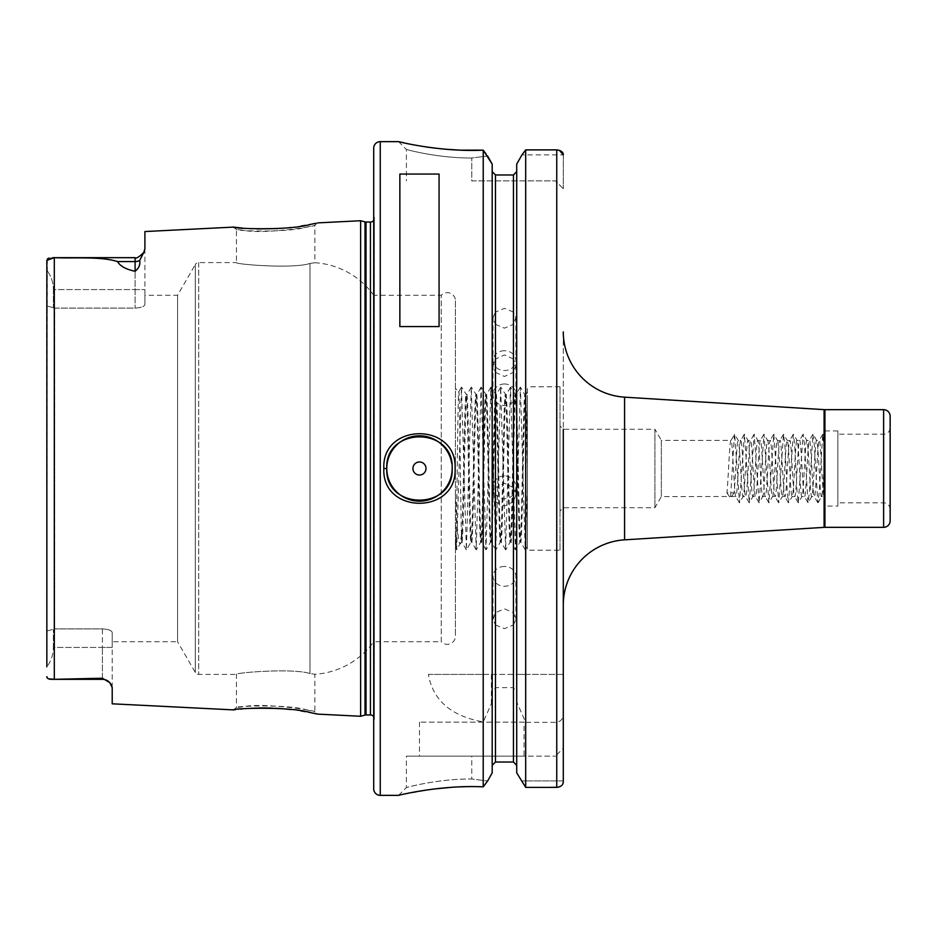 <?xml version="1.0" encoding="UTF-8"?>
<svg xmlns="http://www.w3.org/2000/svg" width="937" height="937" viewBox="0 0 937 937"><rect width="100%" height="100%" fill="white"/><g stroke="black" fill="none" stroke-linecap="round" stroke-linejoin="round"><path stroke-width="0.7" stroke-dasharray="4.68 3.51" d="M308.168 710.281C289.264 703.898 234.391 706.076 236.429 707.564L243.151 706.767C262.419 702.387 316.975 710.621 314.879 711.78L308.168 710.281M240.54 709.098L235.445 709.649M233.477 227.105L236.429 229.436C234.391 230.924 289.275 233.102 308.168 226.719L314.879 225.22C316.987 226.367 262.407 234.613 243.151 230.233L236.429 229.436L236.429 262.583C234.168 264.246 293.082 269.106 309.995 263.449L314.879 262.735L309.995 263.449C293.176 269.106 234.121 264.246 236.429 262.583L198.703 262.583A3.924 3.924 0 0 0 195.306 264.539L195.306 672.461L195.306 264.539L177.573 295.26L144.907 295.26L144.907 304.443C144.462 306.516 141.194 307.746 135.104 308.097L54.697 308.097L54.697 628.903L46.85 631.046L46.85 260.392L46.85 631.046L54.697 628.903L54.697 308.097L46.85 305.954L54.697 308.097L135.104 308.097C141.182 307.746 144.45 306.528 144.907 304.443L144.907 295.26M242.308 228.066L250.53 228.675M251.936 228.745L257.066 228.944M277.949 228.593L289.322 227.621M290.083 227.539L301.117 226.051M305.544 225.313L308.929 224.693M309.632 224.552L311.33 224.224M313.099 223.861L314.68 223.533M890.15 427.647L890.15 509.353L890.15 427.647A6.536 6.536 0 0 1 883.614 434.182L837.854 434.182L837.854 502.818L837.854 434.182M890.15 509.353A6.536 6.536 0 0 0 883.614 502.818L837.854 502.818M504.457 566.452A11.443 9.909 0 0 0 493.014 576.36A11.443 9.909 0 0 0 504.457 586.269A11.443 9.909 0 0 0 515.9 576.36A11.443 9.909 0 0 0 504.457 566.452M525.68 149.885L525.68 674.417L516.709 674.417L516.709 164.127L516.709 674.417L495.462 674.417L495.462 624.944L493.014 619.404L495.462 612.681L495.462 501.752L493.014 494.806L495.462 487.65L495.462 372.329L493.014 365.278L495.462 359.023L495.462 324.319L493.014 317.596L495.462 312.056L495.462 174.985L513.441 174.985L513.441 312.056L515.9 317.596L513.441 324.319L513.441 359.023L515.9 365.278L513.441 372.329L513.441 487.65L515.9 494.806L513.441 501.752L513.441 612.681L504.457 608.839L495.462 612.681M495.462 624.944L504.457 628.657L513.441 624.944L513.441 674.417M504.457 475.902A11.443 11.396 -0 0 0 493.014 487.299A11.443 11.396 -0 0 0 504.457 498.695A11.443 11.396 -0 0 0 515.9 487.299A11.443 11.396 -0 0 0 504.457 475.902M495.462 501.752L504.457 506.085L513.441 501.752M513.441 487.65L504.457 483.293L495.462 487.65M504.457 383.971A11.443 10.752 180 0 0 493.014 394.711A11.443 10.752 180 0 0 504.457 405.463A11.443 10.752 180 0 0 515.9 394.711A11.443 10.752 180 0 0 504.457 383.971M495.462 372.329L504.457 376.475L513.441 372.329M513.441 359.023L504.457 354.971L495.462 359.023M504.457 350.731A11.443 9.909 180 0 0 493.014 360.64A11.443 9.909 180 0 0 504.457 370.548A11.443 9.909 180 0 0 515.9 360.64A11.443 9.909 180 0 0 504.457 350.731M495.462 324.319L504.457 328.161L513.441 324.319M513.441 312.056L504.457 308.343L495.462 312.056M837.854 506.085L837.854 430.915L837.854 506.085L824.783 506.085L824.783 430.915L824.783 506.085M837.854 430.915L824.783 430.915M824.783 457.514L824.783 494.361L824.783 457.514L822.721 434.276L819.161 492.768L817.814 502.724L814.253 444.232L812.906 434.276L809.345 492.768L808.01 502.724L804.45 444.232L803.103 434.276L798.312 502.818L797.094 492.768L794.635 444.232L793.299 434.276L788.509 502.818L787.291 492.768L784.831 444.232L783.496 434.276L778.706 502.818L773.798 434.182L768.902 502.818L763.995 434.182L759.099 502.818L754.191 434.182L749.284 502.818L744.388 434.182L739.48 502.818L734.69 434.276L730.989 440.39C732.629 438.657 734.268 498.343 735.896 496.61C737.536 498.343 739.164 438.657 740.804 440.39L738.169 440.39C736.81 438.774 735.428 480.458 734.081 492.839L726.913 492.839C728.26 480.458 729.642 438.774 730.989 440.39L661.346 440.39L661.346 496.61L654.928 507.725L563.289 507.725L560.021 510.993L560.021 426.007L560.021 510.993M739.363 502.724L735.756 496.481L661.346 496.61L661.346 440.39L654.928 429.275L654.928 507.725L654.928 429.275L563.289 429.275L560.021 426.007M455.429 300.824L455.429 636.176L455.429 300.824A8.175 8.175 0 0 0 441.268 295.26L373.711 295.26L373.711 641.74A78.45 78.45 0 0 1 314.879 674.265L309.995 673.551C293.176 667.894 234.121 672.754 236.429 674.417L198.703 674.417A3.924 3.924 0 0 1 195.306 672.461L177.573 641.74L177.573 295.26L177.573 641.74L112.217 641.74L112.217 632.557L112.217 687.547L111.573 685.193M102.414 679.325L102.414 647.42L102.414 679.325A9.803 9.803 0 0 1 109.734 682.604L102.414 678.224L102.414 679.325L52.859 679.325L102.414 678.224M47.354 258.987L46.85 666.769C51.137 661.042 53.315 654.588 53.386 647.42C53.315 654.588 51.137 661.042 46.85 666.769L46.85 631.046L46.85 666.769M452.161 468.5A32.69 32.69 0 0 0 451.739 463.323M524.064 722.146L419.471 722.146L524.064 722.146L524.064 756.136L419.471 756.136L524.064 756.136M419.471 722.146L419.471 756.136M398.553 795.361L406.4 787.513C405.463 787.818 436.876 778.764 471.768 778.998L487.615 781.001L471.768 778.998L471.768 756.136L406.4 756.136L555.442 756.136L471.768 756.136L471.768 778.998C436.829 778.764 405.498 787.818 406.4 787.513L406.4 756.136M233.477 709.895L236.429 707.564L236.429 674.417C234.168 672.754 293.082 667.894 309.995 673.551L314.879 674.265L314.879 711.78L317.186 714.017M317.596 222.889L314.879 225.22L314.879 262.735A78.45 78.45 0 0 1 373.711 295.26L373.711 641.74L441.268 641.74L441.268 295.26L441.268 641.74A8.175 8.175 0 0 0 455.429 636.176M563.289 429.275L563.289 507.725M466.368 549.843L461.918 542.09L460.032 543.975L461.964 532.193L461.918 542.09C460.852 547.173 459.821 387.649 458.814 391.807C457.748 386.431 456.717 552.584 455.698 548.309L455.429 494.584C456.951 527.226 458.486 543.683 460.032 543.975L456.67 549.843L461.461 387.157L466.368 549.843L471.264 387.157L476.172 549.843L481.079 387.157L485.975 549.843L490.883 387.157L495.778 549.843L500.686 387.157L505.593 549.843L510.489 387.157L515.514 549.843L520.41 387.157L525.2 549.843L527.332 488.552L527.332 397.065L527.332 546.341L525.317 549.843M461.461 387.157L458.767 391.818L455.429 388.422M455.429 545.674L455.429 526.793L456.565 549.843L455.429 545.674L455.429 548.578M112.217 703.816L112.217 647.42L53.386 647.42L53.386 629.711L53.386 647.42L102.414 647.42L102.414 628.903C108.493 629.254 111.761 630.472 112.217 632.557C111.772 630.484 108.505 629.254 102.414 628.903L54.697 628.903L102.414 628.903L102.414 647.42L112.217 647.42L112.217 632.557L112.217 641.74M461.964 541.973C463.569 542.781 465.185 390.284 466.802 394.957C468.43 390.366 470.058 546.634 471.698 542.043C473.337 546.634 474.965 390.366 476.605 394.957C478.245 390.366 479.873 546.634 481.501 542.043C483.141 546.634 484.769 390.366 486.408 394.957C488.048 390.366 489.676 546.634 491.316 542.043C492.944 546.634 494.572 390.366 496.212 394.957C497.852 390.366 499.48 546.634 501.119 542.043C502.759 546.634 504.387 390.366 506.015 394.957C507.655 390.366 509.283 546.634 510.923 542.043C512.562 546.634 514.19 390.366 515.83 394.957C517.458 390.366 519.086 546.634 520.726 542.043L519.976 542.043L515.514 549.843M515.397 549.843L510.923 542.043L510.173 542.043C511.813 546.634 513.441 390.366 515.081 394.957C516.72 390.366 518.348 546.634 519.976 542.043C521.616 546.634 523.244 390.366 524.884 394.957L520.41 387.157M525.2 549.843L520.726 542.043C522.366 546.634 523.994 390.366 525.634 394.957L524.884 394.957C525.704 393.669 526.524 429.474 527.332 468.5M525.563 395.016L527.332 434.475L527.332 391.947L525.563 395.016M505.593 549.843L501.119 542.043L500.37 542.043C502.009 546.634 503.637 390.366 505.277 394.957C506.905 390.366 508.533 546.634 510.173 542.043L505.699 549.843M520.293 387.157L515.76 395.016L510.606 387.157M495.778 549.843L491.316 542.043L490.566 542.043C492.194 546.634 493.834 390.366 495.462 394.957C497.102 390.366 498.73 546.634 500.37 542.043L495.896 549.843M510.489 387.157L505.957 395.016L500.803 387.157M485.975 549.843L481.501 542.043L480.763 542.043C482.391 546.634 484.019 390.366 485.659 394.957C487.299 390.366 488.927 546.634 490.566 542.043L486.092 549.843M500.686 387.157L496.153 395.016L490.988 387.157M476.172 549.843L471.698 542.043L470.948 542.043C472.588 546.634 474.216 390.366 475.855 394.957C477.495 390.366 479.123 546.634 480.763 542.043L476.289 549.843M490.883 387.157L486.35 395.016L481.185 387.157M461.964 532.193C463.323 499.608 464.682 390.729 466.052 394.957C467.68 390.366 469.32 546.634 470.948 542.043L466.474 549.843M481.079 387.157L476.535 395.016L471.381 387.157M471.264 387.157L466.731 395.016L461.578 387.157M560.021 550.218L560.021 386.782L560.021 550.218L527.332 550.218L527.332 386.782L527.332 550.218M560.021 386.782L527.332 386.782M563.289 331.909L563.289 605.091L563.289 331.909M373.711 716.711A3.924 3.924 0 0 1 374.332 719.429L374.332 217.571L374.332 719.429L373.711 723.809L373.711 213.191L373.711 723.809M373.711 220.289A3.924 3.924 0 0 0 374.367 218.122L374.367 718.878L374.367 218.122A3.924 3.924 0 0 0 374.332 217.571L373.711 213.191M744.271 434.276L740.804 440.39C742.432 438.657 744.072 498.343 745.7 496.61C747.339 498.343 748.968 438.657 750.607 440.39C752.235 438.657 753.875 498.343 755.503 496.61C757.143 498.343 758.783 438.657 760.411 440.39C762.05 438.657 763.678 498.343 765.318 496.61C766.946 498.343 768.586 438.657 770.214 440.39C771.854 438.657 773.482 498.343 775.122 496.61C776.75 498.343 778.389 438.657 780.029 440.39C781.657 438.657 783.297 498.343 784.925 496.61C786.565 498.343 788.193 438.657 789.832 440.39C791.46 438.657 793.1 498.343 794.728 496.61C796.368 498.343 797.996 438.657 799.636 440.39C801.264 438.657 802.904 498.343 804.543 496.61C806.171 498.343 807.811 438.657 809.439 440.39C811.079 438.657 812.707 498.343 814.347 496.61L811.711 496.61C810.072 498.343 808.444 438.657 806.804 440.39C805.176 438.657 803.536 498.343 801.908 496.61C800.268 498.343 798.629 438.657 797 440.39C795.361 438.657 793.733 498.343 792.093 496.61C790.465 498.343 788.825 438.657 787.197 440.39C785.557 438.657 783.929 498.343 782.29 496.61C780.662 498.343 779.022 438.657 777.394 440.39C775.754 438.657 774.114 498.343 772.486 496.61C770.846 498.343 769.218 438.657 767.579 440.39C765.951 438.657 764.311 498.343 762.683 496.61C761.043 498.343 759.415 438.657 757.775 440.39C756.147 438.657 754.508 498.343 752.879 496.61C751.24 498.343 749.6 438.657 747.972 440.39C746.332 438.657 744.704 498.343 743.064 496.61C741.436 498.343 739.797 438.657 738.169 440.39L734.69 434.276M817.814 502.724L814.347 496.61C815.975 498.343 817.614 438.657 819.243 440.39L816.607 440.39C814.979 438.657 813.339 498.343 811.711 496.61L808.233 502.724M822.721 434.276L819.243 440.39C820.882 438.657 822.51 498.343 824.15 496.61L821.515 496.61C819.887 498.343 818.247 438.657 816.607 440.39L813.14 434.276M808.01 502.724L804.391 496.481L801.908 496.61L798.429 502.724M812.906 434.276L809.299 440.519L806.804 440.39L803.337 434.276M798.207 502.724L794.588 496.481L792.093 496.61L788.626 502.724M803.103 434.276L799.495 440.519L797 440.39L793.534 434.276M788.392 502.724L784.784 496.481L782.29 496.61L778.823 502.724M793.299 434.276L789.692 440.519L787.197 440.39L783.719 434.276M778.588 502.724L774.981 496.481L772.486 496.61L769.019 502.724M783.496 434.276L779.877 440.519L777.394 440.39L773.915 434.276M768.785 502.724L765.178 496.481L762.683 496.61L759.204 502.724M773.693 434.276L770.073 440.519L767.579 440.39L764.112 434.276M758.982 502.724L755.363 496.481L752.879 496.61L749.401 502.724M763.878 434.276L760.27 440.519L757.775 440.39L754.308 434.276M749.178 502.724L745.559 496.481L743.064 496.61L739.598 502.724M754.074 434.276L750.467 440.519L747.972 440.39L744.505 434.276M824.01 496.481L824.783 494.361L824.783 497.816L824.01 496.481M822.944 434.276L824.783 437.438L824.783 454.597C823.67 472.236 822.604 497.524 821.515 496.61L818.048 502.724M513.441 612.681L515.9 619.404L513.441 624.944M491.375 703.874L491.375 674.417L428.385 674.417C432.871 700.29 451.142 716.126 483.223 721.923L492.194 701.989L492.194 692.103L492.194 765.365L492.194 164.127L492.194 674.417L495.462 674.417M890.15 520.796L890.15 416.204M52.859 257.675L135.104 257.675L135.104 308.097L135.104 271.285C125.816 269.294 119.983 266.049 117.582 261.552C100.294 256.269 75.206 258.53 54.299 257.675L48.736 258.097M47.272 677.908L48.419 678.775M405.159 143.127L412.573 144.638M413.44 144.802L424.707 146.734M430.95 147.624L432.8 147.87M459.294 150.107L460.512 150.154M483.551 150.588L483.223 674.417L492.194 674.417L492.194 164.127M428.385 674.417L483.223 674.417M483.223 721.923L483.223 786.857L469.086 786.647M467.481 786.67L464.881 786.717M459.926 786.869L451.927 787.279M432.8 789.13L399.818 795.068M487.615 781.001L483.223 786.857M492.194 701.989L492.194 772.873M525.68 674.417L563.289 674.417L563.289 713.865C563.278 718.527 561.099 721.349 556.754 722.333L525.68 722.333L516.709 701.989L516.709 692.103L513.441 687.641L495.462 687.641L492.194 692.103M513.441 687.641L513.441 762.015L495.462 762.015L495.462 687.641M516.709 701.989L516.709 692.103M525.68 722.333L525.68 787.373L559.459 786.881M563.289 780.908L521.253 780.908L563.289 780.908L563.289 781.88L563.289 748.288L563.289 780.908L563.289 748.288L555.442 756.136L563.289 748.288M562.868 783.836L561.497 785.663M516.709 164.127L516.709 772.873M484.195 151.443L484.839 152.298M485.94 153.762L487.615 155.999L471.768 158.002C436.888 158.236 405.475 149.182 406.4 149.487C405.487 149.182 436.818 158.236 471.768 158.002C436.888 158.236 405.475 149.182 406.4 149.487C405.487 149.182 436.818 158.236 471.768 158.002L487.615 155.999M563.289 154.921L563.289 188.712L563.289 154.898L521.921 154.898L563.289 154.898M556.754 674.417L556.754 149.885L559.33 150.283M135.104 271.285C139.016 268.017 140.515 264.445 139.625 260.58L144.907 248.773L144.907 231.544M360.64 716.266L360.64 220.734M316.331 713.83L315.535 713.654M314.738 713.479L313.321 713.186M310.815 712.682L309.608 712.448M308.601 712.249L305.567 711.698M301.07 710.949L291.079 709.567M282.529 708.735L280.421 708.571M275.197 708.255L272.632 708.138M268.591 708.021L267.443 707.997M261.985 707.974L261.177 707.974M250.296 708.349L242.109 708.946M373.711 148.175L373.711 788.825M455.429 526.793L455.429 494.584M471.768 180.864L555.442 180.864L471.768 180.864L471.768 158.002L471.768 180.864M563.289 188.712L555.442 180.864L563.289 188.712M491.375 674.417L563.289 674.417M393.575 488.446A32.69 32.69 0 0 0 394.208 489.231M399.865 326.58L399.865 174.059M439.078 326.58L439.078 174.059M53.386 289.58L53.386 307.289L53.386 289.58C53.315 282.412 51.137 275.958 46.85 270.231C51.137 275.958 53.315 282.412 53.386 289.58L135.104 289.58L53.386 289.58M144.907 248.773L144.907 304.443L144.907 248.773M726.913 492.839L730.497 498.226L734.081 492.839M734.467 434.276L730.497 498.226M883.614 434.182L883.614 502.818L883.614 434.182M198.703 262.583L198.703 674.417L198.703 262.583M309.995 263.449L309.995 673.551L309.995 263.449M624.581 539.841L624.581 397.159M824.103 409.645L824.103 527.355M824.923 527.332L824.923 409.668M370.443 714.954L370.443 222.046M365.02 715.095L365.02 221.905M366.027 714.954L366.027 222.046M54.299 679.325L54.299 257.675M380.246 795.361L380.246 141.639M556.754 722.333L556.754 787.373M883.614 409.668L883.614 527.332M139.625 260.58A9.803 8.609 0 0 1 135.104 261.552L117.582 261.552M135.104 289.58L144.907 289.58L135.104 289.58M493.014 619.404L493.014 576.36M493.014 494.806L493.014 487.299M493.014 365.278L493.014 394.711M493.014 317.596L493.014 360.64M398.553 141.639L406.4 149.487L406.4 180.864M135.104 257.675C136.099 258.823 138.969 257.101 143.736 252.521M515.9 317.596L515.9 360.64M515.9 365.278L515.9 394.711M515.9 494.806L515.9 487.299M515.9 619.404L515.9 576.36"/><path stroke-width="1.41" d="M233.957 709.836L233.477 709.895C231.205 708.407 290.177 706.158 310.405 712.6L317.596 714.111L360.64 716.266L360.64 220.734L365.02 221.905L365.02 715.095L360.64 716.266M242.109 708.946L240.54 709.098M235.445 709.649L234.531 709.766M315.921 223.264L310.416 224.4C290.201 230.83 231.205 228.605 233.477 227.105L242.308 228.066M250.53 228.675L251.936 228.745M257.066 228.944L277.949 228.593M289.322 227.621L290.083 227.539M301.117 226.051L305.544 225.313M308.929 224.693L309.632 224.552M311.33 224.224L313.099 223.861M314.68 223.533L315.605 223.334M452.161 468.5C454.176 426.312 384.744 426.37 386.782 468.5C384.744 510.63 454.176 510.688 452.161 468.5A32.69 32.69 0 0 1 394.208 489.231M383.842 468.5C381.64 422.189 457.279 422.118 455.101 468.5C457.279 514.881 381.628 514.811 383.842 468.5L386.782 468.5A32.69 32.69 0 0 0 393.575 488.446M111.573 685.193L109.734 682.604A9.803 9.803 0 0 0 102.414 679.325L102.414 678.224L109.734 682.604L112.217 687.547L112.217 703.816L233.477 709.895M102.414 679.325L52.859 679.325C48.9 679.489 46.885 678.575 46.85 676.608L47.272 677.908M426.007 468.5A6.536 6.536 0 0 0 419.471 461.964A6.536 6.536 0 0 0 412.936 468.5A6.536 6.536 0 0 0 419.471 475.036A6.536 6.536 0 0 0 426.007 468.5M451.739 463.323A32.69 32.69 0 0 0 416.871 435.916A32.69 32.69 0 0 0 386.782 468.5M824.923 409.668L824.923 527.332L883.614 527.332L883.614 409.668L824.923 409.668A13.071 13.071 0 0 1 824.103 409.645L624.581 397.159A65.367 65.367 0 0 1 563.289 331.909M824.923 527.332A13.071 13.071 0 0 0 824.103 527.355L624.581 539.841A65.367 65.367 0 0 0 563.289 605.091M883.614 527.332A6.536 6.536 0 0 0 890.15 520.796L890.15 416.204A6.536 6.536 0 0 0 883.614 409.668M398.553 141.639L380.246 141.639A6.536 6.536 0 0 0 373.711 148.175L373.711 788.825A6.536 6.536 0 0 0 380.246 795.361L398.553 795.361C397.265 795.572 440.402 784.679 483.223 786.857L483.223 150.143C440.402 152.321 397.265 141.428 398.553 141.639L405.159 143.127M373.711 220.289A3.924 3.924 0 0 1 370.443 222.046L370.443 714.954A3.924 3.924 0 0 1 373.711 716.711M370.443 222.046L366.027 222.046L366.027 714.954L370.443 714.954M366.027 222.046A3.924 3.924 0 0 1 365.02 221.905M366.027 714.954A3.924 3.924 0 0 0 365.02 715.095M317.596 222.889L360.64 220.734M143.736 252.521L139.625 260.58C140.515 264.457 139.016 268.029 135.104 271.285L135.104 257.675C136.099 258.823 138.969 257.101 143.736 252.521L144.907 248.773L144.907 231.544L233.477 227.105M46.85 666.769L46.85 260.392L54.299 257.675C75.171 258.53 100.423 256.281 117.582 261.552C119.959 266.038 125.804 269.282 135.104 271.285M102.414 678.224L54.299 679.325L48.419 678.775M399.865 326.58L439.078 326.58L439.078 174.059L399.865 174.059L399.865 326.58M513.441 174.985L516.709 171.635L513.441 174.985L495.462 174.985L492.194 171.635L495.462 174.985L495.462 762.015L513.441 762.015L516.709 765.365L513.441 762.015L513.441 174.985M48.736 258.097L47.354 258.987M412.573 144.638L413.44 144.802M424.707 146.734L430.95 147.624M432.8 147.87L444.161 149.112M444.7 149.159L459.294 150.107M460.512 150.154L483.223 150.143L492.194 164.127L487.615 155.999M469.086 786.647L467.481 786.67M464.881 786.717L459.926 786.869M451.927 787.279L432.8 789.13M399.818 795.068L398.553 795.361M492.194 772.873L487.615 781.001L492.194 772.873L492.194 164.127M516.709 772.873L525.68 787.373L516.709 772.873L516.709 164.127L521.921 154.898L516.709 164.127M492.194 765.365L495.462 762.015L492.194 765.365M563.289 748.288L563.289 713.865M559.33 150.283L563.289 154.921C563.371 152.216 561.193 150.541 556.754 149.885L525.68 149.885L525.68 787.373L556.754 787.373C560.97 786.834 563.149 785.007 563.289 781.88L562.868 783.836M561.497 785.663L559.459 786.881M483.223 786.857L487.615 781.001M525.68 149.885L521.921 154.898L525.68 149.885L556.754 149.885L556.754 787.373M563.289 429.275L563.289 780.908M483.551 150.588L484.195 151.443M484.839 152.298L485.94 153.762M563.289 674.417L563.289 507.725M317.186 714.017L316.331 713.83M315.535 713.654L314.738 713.479M313.321 713.186L310.815 712.682M309.608 712.448L308.601 712.249M305.567 711.698L301.07 710.949M291.079 709.567L282.529 708.735M280.421 708.571L275.197 708.255M272.632 708.138L268.591 708.021M267.443 707.997L261.985 707.974M261.177 707.974L250.296 708.349M380.246 141.639L380.246 795.361M824.103 527.355L824.103 409.645M624.581 397.159L624.581 539.841M54.299 257.675L54.299 679.325M139.625 260.58A9.803 8.609 180 0 1 135.104 261.552L117.582 261.552M135.104 257.675L52.859 257.675"/></g></svg>
